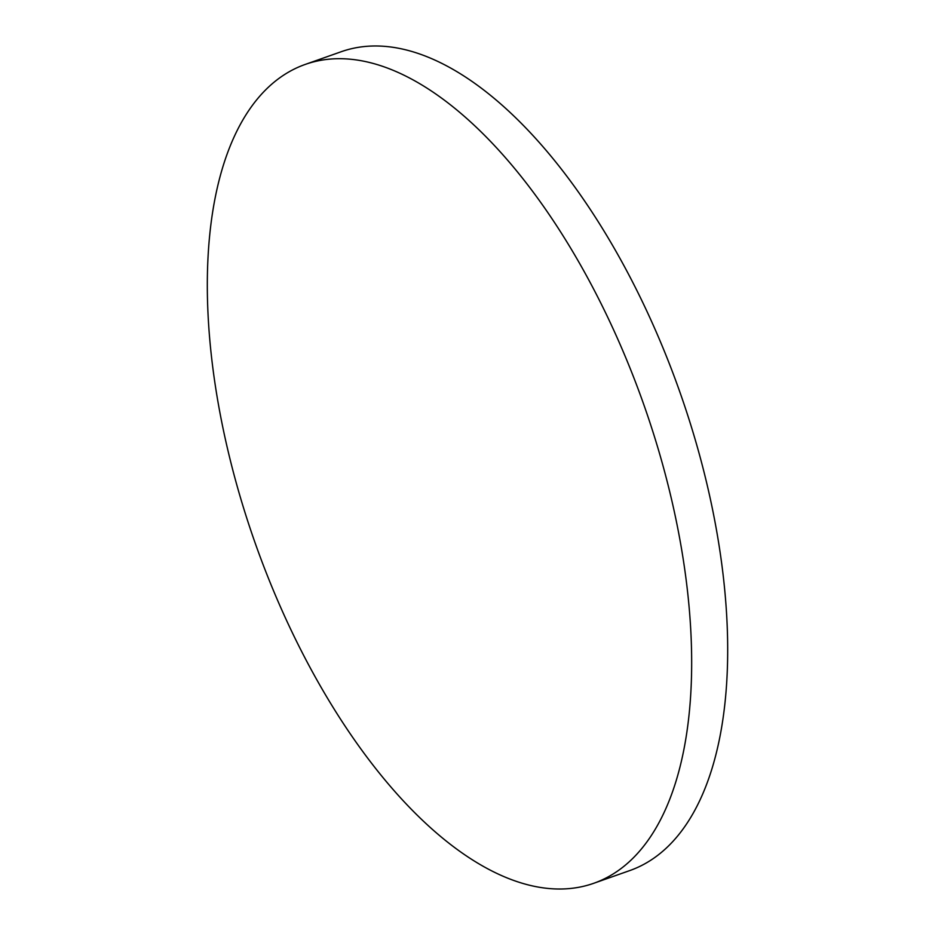<?xml version="1.0" encoding="UTF-8"?>
<svg xmlns="http://www.w3.org/2000/svg" width="935" height="935" viewBox="0 0 935 935"><rect width="100%" height="100%" fill="white"/><g stroke="black" fill="none" stroke-linecap="round" stroke-linejoin="round"><path stroke-width="1.4" d="M228.292 451.967A434.097 206.238 -109.4 0 0 593.9 883.236A434.097 206.238 -109.4 0 0 670.687 495.737A434.097 206.238 -109.4 0 0 305.079 64.48A434.097 206.238 -109.4 0 0 228.292 451.967M593.9 883.236L629.921 870.52A434.097 206.238 -109.4 0 0 706.708 483.033A434.097 206.238 -109.4 0 0 341.1 51.764L305.079 64.48"/></g></svg>
